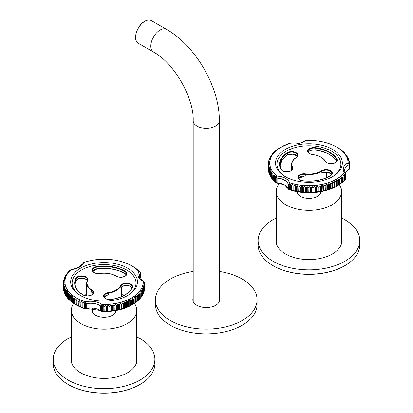 <?xml version="1.0" encoding="UTF-8"?>
<svg xmlns="http://www.w3.org/2000/svg" width="413" height="413" viewBox="0 0 413 413"><rect width="100%" height="100%" fill="white"/><g stroke="black" fill="none" stroke-linecap="round" stroke-linejoin="round"><path stroke-width="0.62" d="M219.334 298.945A13.433 7.754 180 0 1 219.67 300.261M219.334 300.927A13.722 7.924 180 0 1 219.473 301.196M193.196 271.434A50.82 29.338 0 0 0 155.443 299.786A50.82 29.338 0 0 0 159.335 311.051A50.82 29.338 0 0 0 216.211 328.562A50.82 29.338 0 0 0 257.082 299.786A50.82 29.338 0 0 0 253.19 288.527A50.82 29.338 0 0 0 219.334 271.434M257.082 299.786L257.082 304.531A50.82 29.338 180 0 1 216.211 333.301A50.82 29.338 180 0 1 159.335 315.79A50.82 29.338 180 0 1 155.443 304.531L155.443 299.786M219.334 297.995A13.433 7.754 180 0 1 219.695 299.786A13.433 7.754 180 0 1 208.89 307.391A13.433 7.754 180 0 1 193.862 302.765A13.433 7.754 180 0 1 192.835 299.786A13.433 7.754 180 0 1 193.196 297.995M192.856 300.261A13.433 7.754 180 0 1 193.196 298.945M193.057 301.196A13.722 7.924 180 0 1 193.196 300.927M296.962 191.694A11.977 6.918 0 0 0 306.9 198.302A11.977 6.918 0 0 0 320.101 193.996A11.977 6.918 0 0 0 320.911 191.694M279.441 183.382A32.668 18.864 0 0 0 278.491 184.647A32.668 18.864 0 0 0 276.266 191.487A32.668 18.864 0 0 0 302.905 210.026A32.668 18.864 0 0 0 339.383 198.333A32.668 18.864 0 0 0 341.608 191.487A32.668 18.864 0 0 0 339.316 184.544M328.908 176.563A32.668 18.864 0 0 0 326.363 175.535M276.121 242.705A33.035 19.07 180 0 1 276.266 242.075M341.608 242.075A33.035 19.07 180 0 1 341.752 242.705M344.716 265.729A50.386 29.091 180 0 1 344.566 265.822A50.386 29.091 180 0 1 273.308 265.822A50.386 29.091 180 0 1 273.153 265.729M276.266 218.033A50.82 29.338 0 0 0 258.115 240.511L258.115 244.894A50.82 29.338 0 0 0 258.14 245.787A50.82 29.338 0 0 0 272.998 265.642A50.82 29.338 0 0 0 344.87 265.642A50.82 29.338 0 0 0 359.759 244.894L359.759 240.511A50.82 29.338 0 0 0 359.733 239.617A50.82 29.338 0 0 0 341.608 218.033M276.266 238.518A33.035 19.07 180 0 0 275.91 240.924A33.468 19.323 180 0 1 276.266 239.87M341.608 239.87A33.468 19.323 180 0 1 341.964 240.929A33.035 19.07 180 0 0 341.954 240.758A33.035 19.07 180 0 0 341.608 238.518M341.794 242.467A33.035 19.07 0 0 0 341.608 241.6M276.266 241.6A33.035 19.07 0 0 0 276.075 242.467M276.266 237.692A33.035 19.07 0 0 0 275.905 240.511A33.035 19.07 0 0 0 275.92 241.089A33.035 19.07 0 0 0 309.435 259.581A33.035 19.07 0 0 0 341.969 240.511A33.035 19.07 0 0 0 341.954 239.932A33.035 19.07 0 0 0 341.608 237.692M258.115 240.511A50.82 29.338 0 0 0 258.14 241.399A50.82 29.338 0 0 0 309.709 269.849A50.82 29.338 0 0 0 359.759 240.511M92.445 308.625A11.977 6.918 0 0 0 92.084 310.313A11.977 6.918 0 0 0 92.744 312.574A11.977 6.918 0 0 0 105.873 317.153A11.977 6.918 0 0 0 116.038 310.519M73.69 303.364A32.668 18.864 0 0 0 71.392 310.313A32.668 18.864 0 0 0 73.189 316.482A32.668 18.864 0 0 0 109.476 328.918A32.668 18.864 0 0 0 136.734 310.313A32.668 18.864 0 0 0 134.937 304.149A32.668 18.864 0 0 0 134.426 303.354M124.039 295.388A32.668 18.864 0 0 0 121.489 294.361M86.637 294.361A32.668 18.864 0 0 0 84.185 295.347M71.248 361.53A33.035 19.07 180 0 1 71.392 360.905M139.847 384.56A50.386 29.091 180 0 1 139.692 384.648A50.386 29.091 180 0 1 119.44 391.782A50.386 29.091 180 0 1 68.434 384.648A50.386 29.091 180 0 1 68.284 384.56M71.392 336.863A50.82 29.338 0 0 0 53.241 359.336L53.241 363.724A50.82 29.338 0 0 0 68.13 384.467A50.82 29.338 0 0 0 119.574 391.663A50.82 29.338 0 0 0 140.002 384.467A50.82 29.338 0 0 0 154.885 363.724L154.885 359.336A50.82 29.338 0 0 0 136.734 336.863M71.392 357.348A33.035 19.07 180 0 0 71.036 359.749A33.468 19.323 180 0 1 71.392 358.696M71.392 360.43A33.035 19.07 0 0 0 71.206 361.292M71.392 356.517A33.035 19.07 0 0 0 71.031 359.336A33.035 19.07 0 0 0 114.143 377.497A33.035 19.07 0 0 0 137.095 359.336A33.035 19.07 0 0 0 136.734 356.517M53.241 359.336A50.82 29.338 0 0 0 119.574 387.275A50.82 29.338 0 0 0 154.885 359.336M136.734 360.905A33.035 19.07 180 0 1 136.879 361.53M136.925 361.292A33.035 19.07 0 0 0 136.734 360.43M136.734 357.348A33.035 19.07 180 0 1 137.09 359.749A33.468 19.323 180 0 0 136.734 358.696M345.671 178.225L345.702 173.517L345.253 173.124L345.733 173.336A13.113 7.568 180 0 1 348.02 165.2A13.113 7.568 180 0 1 349.512 164.389L348.149 162.903A14.476 8.358 0 0 0 347.008 163.553A14.476 8.358 0 0 0 344.519 172.582L345.253 173.124L344.519 172.634A39.245 22.658 180 0 1 338.004 178.292A39.245 22.658 180 0 1 289.632 182.799L288.506 184.451A40.613 23.448 0 0 0 289.229 184.688C290.153 183.651 290.659 183.806 290.752 185.153A40.613 23.448 0 0 0 291.495 185.365C292.389 184.291 292.91 184.425 293.065 185.767A40.613 23.448 0 0 0 293.834 185.953C294.686 184.848 295.223 184.967 295.445 186.304A40.613 23.448 0 0 0 296.235 186.459C297.04 185.323 297.587 185.422 297.876 186.748A40.613 23.448 0 0 0 298.682 186.872C299.446 185.716 300.003 185.788 300.354 187.104A40.613 23.448 0 0 0 301.17 187.203C301.882 186.015 302.45 186.072 302.863 187.368A40.613 23.448 0 0 0 303.684 187.435C304.35 186.227 304.923 186.263 305.393 187.543A40.613 23.448 0 0 0 306.224 187.579C306.838 186.346 307.411 186.361 307.943 187.626A40.613 23.448 0 0 0 308.774 187.636C309.332 186.377 309.905 186.371 310.493 187.616A40.613 23.448 0 0 0 311.325 187.595C311.825 186.315 312.398 186.289 313.039 187.512A40.613 23.448 0 0 0 313.865 187.461C314.308 186.165 314.871 186.118 315.568 187.321A40.613 23.448 0 0 0 316.389 187.234C316.766 185.927 317.329 185.86 318.072 187.032A40.613 23.448 0 0 0 318.882 186.919C319.197 185.602 319.75 185.514 320.54 186.655L319.528 185.907L318.893 187.027A40.655 23.474 180 0 1 318.082 187.141L318.082 191.787A40.655 23.474 0 0 0 318.893 191.673L319.001 186.939L319.001 191.591L320.54 191.467L319.001 191.596M326.182 190.135L327.628 189.815L326.084 190.254A40.613 23.448 180 0 1 325.325 190.45L325.16 185.716L325.341 190.393A40.655 23.474 0 0 0 326.1 190.192L326.1 185.545A40.655 23.474 180 0 1 325.341 185.747L324.272 184.962L323.735 186.02L323.735 190.832L325.325 190.45L323.735 190.832A40.613 23.448 180 0 1 322.961 191.002L322.796 186.263L322.971 190.945A40.655 23.474 0 0 0 323.751 190.77L323.751 186.129A40.655 23.474 180 0 1 322.971 186.299L321.928 185.478L321.335 186.516L321.335 191.327L322.961 191.002L321.335 191.327A40.613 23.448 180 0 1 320.54 191.467L320.38 186.722L320.55 191.41A40.655 23.474 0 0 0 321.345 191.265L321.345 186.624A40.655 23.474 180 0 1 320.55 186.764L320.54 186.655A40.613 23.448 0 0 0 321.335 186.516C321.582 185.184 322.125 185.076 322.961 186.191A40.613 23.448 0 0 0 323.735 186.02C323.921 184.683 324.453 184.554 325.325 185.638A40.613 23.448 0 0 0 326.084 185.442C326.203 184.1 326.719 183.95 327.628 185.003A40.613 23.448 0 0 0 328.361 184.776C328.412 183.429 328.913 183.269 329.853 184.286A40.613 23.448 0 0 0 330.56 184.033C330.55 182.685 331.03 182.505 331.995 183.486A40.613 23.448 0 0 0 332.677 183.212C332.599 181.865 333.059 181.663 334.05 182.613A40.613 23.448 0 0 0 334.7 182.314C334.556 180.971 334.989 180.755 336.006 181.668L334.912 181.183L334.69 182.035M332.961 187.92L333.89 187.357L333.89 182.711L334.076 187.363A40.655 23.474 0 0 0 334.726 187.058L334.726 182.417A40.655 23.474 180 0 1 334.076 182.716L332.961 182.092L332.754 183.202L332.671 182.716M330.911 188.756L331.835 188.225L331.835 183.579L332.021 188.235A40.655 23.474 0 0 0 332.702 187.956L332.702 183.315A40.655 23.474 180 0 1 332.021 183.594L330.911 182.928L330.581 183.625M334.912 187.017L334.7 187.125A40.613 23.448 180 0 1 334.05 187.425L332.677 188.023A40.613 23.448 180 0 1 331.995 188.297L330.56 188.844A40.613 23.448 180 0 1 329.853 189.097L328.361 189.588L328.381 184.885A40.655 23.474 180 0 1 327.643 185.112L327.643 189.753A40.655 23.474 0 0 0 328.381 189.526L329.688 189.015L329.688 184.374L329.873 189.035A40.655 23.474 0 0 0 330.586 188.782L330.586 184.136A40.655 23.474 180 0 1 329.873 184.389L328.774 183.687L328.407 184.435M328.449 184.781L328.361 189.588A40.613 23.448 180 0 1 327.628 189.815L327.628 185.003L326.559 184.363L326.151 185.143M317.091 186.242L316.394 187.342A40.655 23.474 180 0 1 315.573 187.43L315.573 192.071A40.655 23.474 0 0 0 316.394 191.988L316.513 187.259L316.513 191.906L317.912 191.735L317.912 187.089L317.091 186.242M314.623 186.495L313.87 187.569A40.655 23.474 180 0 1 313.044 187.621L313.044 192.267A40.655 23.474 0 0 0 313.87 192.215L313.999 187.487L313.999 192.133L315.413 192.014L315.413 187.373L314.623 186.495M312.13 186.655L311.33 187.703A40.655 23.474 180 0 1 310.493 187.724L310.493 192.37A40.655 23.474 0 0 0 311.33 192.344L311.464 187.626L311.464 192.272L312.889 192.205L312.889 187.559L312.13 186.655M309.621 186.728L308.774 187.745A40.655 23.474 180 0 1 307.943 187.734L307.943 192.381A40.655 23.474 0 0 0 308.774 192.386L308.919 187.672L308.919 192.313L310.349 192.303L310.349 187.657L309.621 186.728M307.117 186.707L306.224 187.688A40.655 23.474 180 0 1 305.393 187.652L305.393 192.298A40.655 23.474 0 0 0 306.224 192.334L306.374 187.626L306.374 192.267L307.799 192.308L307.799 187.662L307.117 186.707M304.613 186.593L303.679 187.543A40.655 23.474 180 0 1 302.853 187.476L302.853 192.122A40.655 23.474 0 0 0 303.679 192.19L303.839 187.487L303.839 192.128L305.259 192.221L305.259 187.574L304.613 186.593M302.13 186.392L301.16 187.311A40.655 23.474 180 0 1 300.344 187.213L300.344 191.854A40.655 23.474 0 0 0 301.16 191.952L301.325 187.254L301.325 191.9L302.734 192.04L302.734 187.394L302.13 186.392M299.673 186.103L298.671 186.981A40.655 23.474 180 0 1 297.866 186.857L297.866 191.498A40.655 23.474 0 0 0 298.671 191.627L298.836 186.934L298.836 191.58L300.23 191.771L300.354 187.104L299.673 186.103M297.763 186.764L297.252 185.721L296.219 186.562A40.655 23.474 180 0 1 295.429 186.408L295.429 191.054A40.655 23.474 0 0 0 296.219 191.209L296.219 186.562L296.395 191.167L297.252 191.549L297.763 191.41L297.763 186.784M295.336 190.961L295.445 186.304L294.877 185.256L293.819 186.062A40.655 23.474 180 0 1 293.049 185.876L293.049 190.522A40.655 23.474 0 0 0 293.819 190.703L293.819 186.062L293.999 190.667L294.877 191.085L295.336 190.961L295.336 186.346M292.987 185.535L292.559 184.704L291.48 185.468A40.655 23.474 180 0 1 290.731 185.256L290.731 189.903A40.655 23.474 0 0 0 291.48 190.114L291.48 185.468L291.661 190.083L292.559 190.532L292.967 190.424L292.967 185.819M290.659 189.799L290.752 185.153L290.303 184.069L289.208 184.792A40.655 23.474 180 0 1 288.486 184.554L288.486 189.2A40.655 23.474 0 0 0 289.208 189.438L289.208 184.792L289.394 189.417L290.303 189.897L290.659 189.799L290.659 185.21M275.492 177.487L275.595 176.361L274.557 176.671C275.621 175.928 275.936 176.201 275.507 177.502A40.613 23.448 0 0 0 275.982 177.895L276.803 176.077A39.245 22.658 180 0 1 279.869 147.844A39.245 22.658 180 0 1 281.186 147.049A39.245 22.658 180 0 1 288.997 143.554L280.019 147.72A40.613 23.448 0 0 0 279.441 148.066L278.285 148.804A40.613 23.448 0 0 0 277.748 149.165L276.674 149.945A40.613 23.448 0 0 0 276.173 150.327L275.187 151.143A40.613 23.448 0 0 0 274.733 151.545L273.834 152.392A40.613 23.448 0 0 0 273.427 152.81L272.621 153.688A40.613 23.448 0 0 0 272.255 154.116C272.838 153.894 272.601 154.194 271.553 155.025A40.613 23.448 0 0 0 271.233 155.469C271.868 155.221 271.666 155.531 270.629 156.398A40.613 23.448 0 0 0 270.36 156.852C271.047 156.584 270.876 156.899 269.859 157.802L269.859 157.802A40.613 23.448 0 0 0 269.637 158.262C270.376 157.967 270.241 158.293 269.24 159.227A40.613 23.448 0 0 0 269.075 159.702C269.854 159.377 269.756 159.702 268.78 160.678A40.613 23.448 0 0 0 268.662 161.153C269.488 160.802 269.426 161.132 268.476 162.139L268.476 162.139A40.613 23.448 0 0 0 268.414 162.619C269.276 162.237 269.25 162.567 268.336 163.61L268.336 163.61A40.613 23.448 0 0 0 268.321 164.09C269.224 163.677 269.235 164.007 268.352 165.086A40.613 23.448 0 0 0 268.393 165.567C269.328 165.117 269.374 165.448 268.533 166.553A40.613 23.448 0 0 0 268.626 167.033C269.586 166.547 269.668 166.878 268.868 168.014A40.613 23.448 0 0 0 269.013 168.489C270.004 167.972 270.117 168.292 269.364 169.459A40.613 23.448 0 0 0 269.56 169.929C270.572 169.371 270.721 169.691 270.014 170.884A40.613 23.448 0 0 0 270.262 171.343C271.289 170.75 271.475 171.065 270.82 172.283L270.82 172.283A40.613 23.448 0 0 0 271.114 172.732C272.157 172.102 272.379 172.407 271.775 173.646L272.069 172.531L271.078 172.825A40.655 23.474 180 0 1 270.778 172.376L270.778 177.017A40.655 23.474 0 0 0 271.078 177.466L271.243 172.877L271.243 177.518L271.723 177.967M275.972 182.691A40.613 23.448 180 0 1 275.507 182.314L274.557 181.483L275.595 182.19M274.284 175.127L274.087 176.356L274.284 175.127L273.267 175.401C274.325 174.694 274.614 174.983 274.124 176.263A40.613 23.448 0 0 0 274.557 176.671L274.521 176.769A40.655 23.474 180 0 1 274.087 176.356L274.087 181.002A40.655 23.474 0 0 0 274.521 181.41L274.702 176.8L274.547 181.472A40.613 23.448 180 0 1 274.124 181.075L273.267 180.213L274.284 180.956M273.107 173.847L272.838 175.071L273.107 173.847L272.121 174.085C273.174 173.419 273.427 173.713 272.879 174.978A40.613 23.448 0 0 0 273.267 175.401L273.23 175.494A40.655 23.474 180 0 1 272.838 175.071L272.838 179.717A40.655 23.474 0 0 0 273.23 180.14L273.406 175.535L273.406 180.176L272.838 179.64M271.775 173.646L271.775 173.646A40.613 23.448 0 0 0 272.121 174.085L272.255 178.87L272.079 174.178A40.655 23.474 180 0 1 271.739 173.739L271.739 178.385A40.655 23.474 0 0 0 272.079 178.824L273.107 179.681M270.845 172.273L271.176 171.178L270.221 171.436A40.655 23.474 180 0 1 269.973 170.977L269.973 175.618A40.655 23.474 0 0 0 270.221 176.077L270.381 171.493L270.381 176.134L270.773 176.511M270.05 170.874L270.438 169.795L269.519 170.017A40.655 23.474 180 0 1 269.322 169.547L269.322 174.193A40.655 23.474 0 0 0 269.519 174.663L269.519 170.017L269.674 174.725M269.41 169.454L269.849 168.385L268.971 168.576A40.655 23.474 180 0 1 268.827 168.101L268.827 172.748A40.655 23.474 0 0 0 268.971 173.223L268.971 168.576L269.116 173.29M268.889 167.993L269.415 166.96L268.579 167.12A40.655 23.474 180 0 1 268.486 166.64L268.486 171.287A40.655 23.474 0 0 0 268.579 171.762L268.718 167.193L268.718 171.839M268.595 166.553L269.137 165.52L268.352 165.649A40.655 23.474 180 0 1 268.311 165.169L268.311 169.815A40.655 23.474 0 0 0 268.352 170.295L268.352 165.649L268.481 170.373M268.383 165.061L269.013 164.075L268.28 164.178A40.655 23.474 180 0 1 268.29 163.693L268.28 168.819L268.404 165.014M268.419 163.615L269.049 162.608L268.486 162.789L268.435 162.221A40.655 23.474 180 0 0 268.373 162.681M268.724 161.901L268.662 161.153L269.24 161.178L268.507 162.113M269.126 160.358L269.126 159.872L269.591 159.748L269.028 159.795L269.199 159.31A40.655 23.474 180 0 0 269.049 159.723M269.679 158.835L270.097 158.329L269.591 158.365L269.818 157.88A40.655 23.474 180 0 0 269.632 158.272M270.391 157.338L270.752 156.93L270.314 156.955L270.587 156.46M271.563 155.562L271.186 155.572L271.517 155.071M272.518 154.219L272.203 154.225L272.59 153.719M273.618 152.918L273.814 152.412M344.251 180.264L345.113 179.469L345.113 174.823L345.289 179.423A40.655 23.474 0 0 0 345.655 178.994L345.655 174.348A40.655 23.474 180 0 1 345.289 174.782L344.251 174.436L344.447 175.551C343.926 174.296 344.194 174.002 345.253 174.684A40.613 23.448 0 0 0 345.614 174.255L345.289 173.383M345.299 173.254L345.64 174.229L345.289 173.367M344.251 174.436L344.457 175.556M343.012 175.695L343.151 176.816L343.012 175.695L344.075 176.077L344.075 180.724A40.655 23.474 0 0 0 344.483 180.305L344.483 175.659A40.655 23.474 180 0 1 344.075 176.077L344.029 180.801L343.141 181.643A40.613 23.448 180 0 1 342.702 182.025M341.639 176.903L341.721 178.034L341.639 176.903L342.723 177.327L342.723 181.973A40.655 23.474 0 0 0 343.177 181.57L343.177 176.924A40.655 23.474 180 0 1 342.723 177.327L342.687 182.04L341.701 182.856A40.613 23.448 180 0 1 341.21 183.233L340.126 184.017A40.613 23.448 180 0 1 339.594 184.379L338.433 185.117A40.613 23.448 180 0 1 337.855 185.463L336.621 186.155A40.613 23.448 180 0 1 336.006 186.48L336.032 186.413A40.655 23.474 0 0 0 336.652 186.087L336.672 181.431M340.136 178.065L340.157 179.196L340.136 178.065L341.236 178.53L341.236 183.171A40.655 23.474 0 0 0 341.732 182.783L341.727 182.825M336.683 186.062L336.652 181.446A40.655 23.474 180 0 1 336.032 181.766L336.006 181.668A40.613 23.448 0 0 0 336.621 181.343C336.409 180.006 336.822 179.774 337.855 180.651L336.765 180.207L336.672 181.338L336.549 180.729M338.51 179.165L338.474 180.295L338.51 179.165L339.62 179.67L339.62 184.312A40.655 23.474 0 0 0 340.157 183.945L340.157 179.304A40.655 23.474 180 0 1 339.62 179.67L339.589 184.384L338.273 185.2M284.201 150.079A33.396 19.282 180 0 1 331.376 148.752A33.396 19.282 180 0 1 333.673 175.99A33.396 19.282 180 0 1 332.553 176.671A33.396 19.282 180 0 1 285.321 176.671A33.396 19.282 180 0 1 284.201 150.079M332.026 176.965A31.946 18.44 0 0 0 332.594 176.614A31.946 18.44 0 0 0 330.4 150.559A31.946 18.44 0 0 0 285.28 151.829A31.946 18.44 0 0 0 285.848 176.965M298.434 178.488A5.808 3.356 180 0 1 299.719 177.151A5.808 3.356 180 0 1 305.248 176.129L303.509 176.15M336.765 186.036L337.695 185.406L337.695 180.76L337.886 185.396A40.655 23.474 0 0 0 338.464 185.05L338.464 180.404A40.655 23.474 180 0 1 337.886 180.749L337.855 180.651A40.613 23.448 0 0 0 338.433 180.305L338.479 179.066L339.589 179.572A40.613 23.448 0 0 0 340.126 179.206C339.785 177.889 340.147 177.631 341.2 178.426L341.2 183.238L339.945 184.084M340.136 183.893L341.732 182.783L341.732 178.142A40.655 23.474 180 0 1 341.236 178.53L341.2 178.426A40.613 23.448 0 0 0 341.701 178.044C341.298 176.743 341.628 176.47 342.687 177.229A40.613 23.448 0 0 0 343.141 176.831C342.676 175.54 342.976 175.262 344.039 175.979A40.613 23.448 0 0 0 344.447 175.561L344.483 180.223M319.001 186.955L318.882 191.73A40.613 23.448 180 0 1 318.072 191.844L316.389 192.05A40.613 23.448 180 0 1 315.568 192.133L313.865 192.272A40.613 23.448 180 0 1 313.039 192.324L311.325 192.406A40.613 23.448 180 0 1 310.493 192.427L308.774 192.448A40.613 23.448 180 0 1 307.943 192.437L306.224 192.391A40.613 23.448 180 0 1 305.393 192.355L303.684 192.246A40.613 23.448 180 0 1 302.863 192.184L301.17 192.014A40.613 23.448 180 0 1 300.354 191.916L298.682 191.684A40.613 23.448 180 0 1 297.876 191.56L296.235 191.271A40.613 23.448 180 0 1 295.445 191.116L293.834 190.765A40.613 23.448 180 0 1 293.065 190.579L291.495 190.176A40.613 23.448 180 0 1 290.752 189.965L289.229 189.5A40.613 23.448 180 0 1 288.506 189.262L289.601 189.83M345.283 179.464A40.613 23.448 180 0 0 345.614 179.066L344.447 180.378A40.613 23.448 180 0 1 344.06 180.77M276.152 182.809L276.824 183.135L275.951 182.634L275.951 177.993A40.655 23.474 180 0 1 275.471 177.595L275.471 182.241A40.655 23.474 0 0 0 275.951 182.634L276.999 182.752L276.23 182.83L276.875 183.145A14.476 8.358 180 0 1 278.739 183.331L284.619 184.967M272.084 178.855A40.613 23.448 180 0 1 271.775 178.457L272.203 178.953M271.078 177.487A40.613 23.448 180 0 1 270.82 177.094L271.202 177.6M270.014 175.695L270.345 176.217M269.348 174.26L269.648 174.807M269.317 173.563L269.013 173.3L269.317 173.574M322.981 172.541L321.841 173.052L321.841 171.276A17.423 10.062 180 0 1 305.248 174.348A5.808 3.356 0 0 0 299.719 175.375A5.808 3.356 0 0 0 298.212 177.626C298.305 179.149 299.823 180.192 302.76 180.749L302.786 180.822M304.701 140.864L305.491 140.497A39.245 22.658 180 0 1 336.688 147.049A39.245 22.658 180 0 1 348.18 162.861L349.537 164.493A13.066 7.542 0 0 0 348.056 165.298A13.066 7.542 0 0 0 344.664 170.368A13.066 7.542 0 0 0 345.216 172.541M349.522 164.25L349.548 164.281C348.649 163.223 348.639 162.892 349.522 163.285A40.613 23.448 0 0 0 349.481 162.805C348.546 161.782 348.5 161.452 349.341 161.819A40.613 23.448 0 0 0 349.248 161.338C348.288 160.347 348.205 160.022 349.006 160.358A40.613 23.448 0 0 0 348.861 159.883C347.87 158.928 347.756 158.607 348.51 158.912A40.613 23.448 0 0 0 348.314 158.447C347.302 157.529 347.152 157.208 347.86 157.487A40.613 23.448 0 0 0 347.612 157.028C346.584 156.145 346.399 155.835 347.054 156.088A40.613 23.448 0 0 0 346.76 155.639C345.712 154.798 345.495 154.493 346.099 154.725A40.613 23.448 0 0 0 345.753 154.286C344.7 153.481 344.447 153.182 344.994 153.393A40.613 23.448 0 0 0 344.602 152.97L343.75 152.108A40.613 23.448 0 0 0 343.317 151.7L342.367 150.874A40.613 23.448 0 0 0 341.887 150.477L340.854 149.687A40.613 23.448 0 0 0 340.333 149.31L339.212 148.556A40.613 23.448 0 0 0 338.655 148.205L337.297 147.4L338.65 148.2M338.484 185.029L340.157 183.842M341.639 182.737L343.177 181.477M343.012 181.524L344.05 180.78L342.898 181.684M349.444 164.162L349.444 163.455L348.861 163.28L349.594 164.364A40.655 23.474 180 0 1 349.594 164.426L349.537 169.134A13.066 7.542 180 0 0 348.056 169.944A13.066 7.542 180 0 0 345.304 172.68A13.113 7.568 0 0 1 348.02 170.011L348.464 169.743A13.113 7.568 0 0 0 348.02 170.011L345.314 172.691M349.279 162.603L349.279 161.989L348.737 161.834L349.522 162.877A40.655 23.474 180 0 1 349.563 163.357L349.47 162.784M348.949 161.055L348.949 160.528L348.458 160.394L349.042 160.409A40.655 23.474 180 0 0 348.902 159.965L348.009 158.897M348.453 160.342L349.217 161.313M348.464 159.088L348.025 158.969L348.546 158.953L348.464 159.521M347.823 158.009L347.436 157.559M347.028 156.532L346.693 156.176M346.084 155.087L345.805 154.823M269.384 169.438L269.849 168.385M270.03 170.863L270.438 169.795M270.778 176.96L270.773 172.345L271.176 171.178M271.739 178.318L271.723 173.708L272.069 172.531M275.471 182.262L275.595 176.361M287.907 188.091A13.113 7.568 0 0 0 284.66 184.993A13.113 7.568 0 0 0 277.092 182.84L277.087 182.778A13.066 7.542 180 0 1 288.124 188.56L288.124 183.914A13.066 7.542 0 0 0 277.087 178.137L277.087 182.778L276.999 178.111L276.132 178.018L276.158 182.814M288.424 184.513L288.424 189.097L288.46 184.229L288.176 183.966L288.155 188.638L288.419 189.149M288.419 184.446L288.166 183.826L288.501 184.172L289.678 182.711A39.142 22.601 0 0 0 344.421 172.572A14.579 8.42 180 0 1 346.935 163.476A14.579 8.42 180 0 1 348.082 162.825L348.082 162.825A39.142 22.601 0 0 0 305.501 140.523A14.579 8.42 180 0 1 289.048 143.569A39.142 22.601 0 0 0 279.947 147.849A39.142 22.601 0 0 0 276.886 176.01A14.579 8.42 180 0 1 289.678 182.711L289.58 182.758A14.476 8.358 0 0 0 276.875 176.103L276.23 177.74L277.092 178.029A13.113 7.568 180 0 1 288.166 183.826L288.176 183.966M290.654 185.153L290.69 184.854M348.144 169.95L348.004 170.022A14.476 8.358 180 0 1 348.149 169.95L349.512 169.201A13.113 7.568 0 0 0 348.464 169.743M289.012 143.548L289.074 143.543A14.476 8.358 0 0 0 303.927 141.535A14.476 8.358 0 0 0 305.419 140.523L304.649 140.89A13.113 7.568 180 0 1 303.416 141.814M323.844 190.677L323.823 185.814M326.151 190.166L326.177 185.447M330.648 188.736L330.643 184.1M330.586 188.782L330.643 184.033M332.754 187.92L332.749 183.284M332.671 187.967L332.749 183.207M334.767 187.027L334.762 182.391M334.659 181.772L334.659 187.079M338.474 180.295L338.505 184.993L337.581 185.623M300.23 187.13L300.23 191.808M336.683 181.322L336.549 186.118M340.131 184.012L340.157 179.196M292.987 185.509L292.987 190.486M341.742 178.018L341.732 182.685M343.151 181.632L343.157 176.821M276.875 183.15L278.79 183.31M289.637 189.846C304.453 194.859 324.732 193.263 336.688 186.134A39.245 22.658 0 0 1 289.632 189.841L288.532 189.293M345.655 178.922L345.619 174.25M339.264 148.634L338.655 148.205M340.322 149.305L339.088 148.582M341.881 150.471L340.689 149.702M343.337 151.721L342.16 150.879M344.581 152.955L343.497 152.113M345.727 154.266L344.695 153.393M346.744 155.629L345.748 154.72M347.581 157.007L346.657 156.078M347.653 157.1L347.86 157.487A40.655 23.474 180 0 0 347.787 157.358M348.283 158.422L347.41 157.477M348.83 159.857L348.949 160.528M349.279 161.989L349.383 161.881A40.655 23.474 180 0 0 349.295 161.421L349.279 161.989M304.639 140.9L303.395 141.824M274.557 181.483L275.729 182.36M269.973 175.571L270.004 170.894M269.322 174.157L269.343 169.48M268.842 172.799L268.837 168.05M268.496 171.318L268.491 166.609M268.486 170.476L268.311 165.159M268.62 161.246L268.739 160.76A40.655 23.474 180 0 0 268.631 161.194M269.271 159.206L270.117 158.251M269.89 157.776L270.783 156.842M270.66 156.372L271.609 155.458M272.647 153.667L273.705 152.81M273.86 152.376L274.965 151.55M274.722 151.741L275.172 151.158M92.987 293.586L91.578 292.141A5.808 3.356 180 0 1 93.002 293.56M130.694 305.512L130.503 305.625A40.613 23.448 180 0 1 129.863 305.935L128.515 306.549A40.613 23.448 180 0 1 127.844 306.833L126.43 307.396A40.613 23.448 180 0 1 125.728 307.659L124.256 308.17A40.613 23.448 180 0 1 123.528 308.403L122.005 308.862A40.613 23.448 180 0 1 121.252 309.069L119.682 309.471A40.613 23.448 180 0 1 118.908 309.652L117.297 309.993A40.613 23.448 180 0 1 116.507 310.142L114.86 310.431A40.613 23.448 180 0 1 114.055 310.55L112.377 310.777A40.613 23.448 180 0 1 111.562 310.87L109.868 311.03A40.613 23.448 180 0 1 109.042 311.097L107.328 311.195A40.613 23.448 180 0 1 106.502 311.232L104.783 311.268A40.613 23.448 180 0 1 103.952 311.273L102.233 311.247A40.613 23.448 180 0 1 101.402 311.221L100.612 310.752A13.113 7.568 0 0 0 99.765 310.209A13.113 7.568 0 0 0 86.229 308.408L86.24 308.346A13.066 7.542 180 0 1 100.581 310.684L100.581 306.038A13.066 7.542 0 0 0 86.24 303.7L86.24 308.346L86.141 303.7L85.295 303.839L85.295 308.48L86.229 308.408L85.408 308.852L76.312 304.964A39.245 22.658 0 0 0 85.326 308.852L85.13 308.568A40.613 23.448 180 0 1 84.397 308.341L84.397 303.529L84.376 308.279A40.655 23.474 0 0 0 85.109 308.506L85.109 303.865A40.655 23.474 180 0 1 84.376 303.632L83.994 302.435L82.91 303.028C83.854 302.017 84.35 302.182 84.397 303.529A40.613 23.448 0 0 0 85.13 303.756L85.326 301.805A39.245 22.658 180 0 1 66.297 275.739A39.245 22.658 180 0 1 71.16 269.544L71.227 269.519A14.476 8.358 0 0 0 79.477 267.149A14.476 8.358 0 0 0 83.524 262.611L83.622 262.585A14.579 8.42 180 0 1 71.242 269.544A39.142 22.601 0 0 0 66.395 275.719A39.142 22.601 0 0 0 85.372 301.717A14.579 8.42 180 0 1 101.996 304.427A39.142 22.601 0 0 0 143.192 281.279A14.579 8.42 180 0 1 138.427 272.487A14.579 8.42 180 0 1 138.949 271.609A39.142 22.601 0 0 0 83.622 262.585L82.259 263.257L83.571 262.57A39.245 22.658 180 0 1 131.814 265.874A39.245 22.658 180 0 1 139.042 271.62L140.549 272.709L139.042 271.666A14.476 8.358 0 0 0 138.525 272.539A14.476 8.358 0 0 0 142.222 280.721A14.476 8.358 0 0 0 143.259 281.268L143.92 281.625L143.296 281.31A39.245 22.658 180 0 1 141.835 288.057A39.245 22.658 180 0 1 101.99 304.526L101.402 306.41A40.613 23.448 0 0 0 102.233 306.436C102.827 305.192 103.4 305.202 103.952 306.461A40.613 23.448 0 0 0 104.783 306.456C105.32 305.192 105.893 305.181 106.502 306.42A40.613 23.448 0 0 0 107.328 306.384C107.808 305.104 108.382 305.068 109.042 306.286A40.613 23.448 0 0 0 109.868 306.219C110.286 304.923 110.849 304.866 111.562 306.059A40.613 23.448 0 0 0 112.377 305.966C112.734 304.649 113.296 304.577 114.055 305.739A40.613 23.448 0 0 0 114.86 305.615C115.15 304.293 115.702 304.2 116.507 305.331A40.613 23.448 0 0 0 117.297 305.181C117.524 303.849 118.061 303.731 118.908 304.84A40.613 23.448 0 0 0 119.682 304.66C119.842 303.318 120.369 303.183 121.252 304.257A40.613 23.448 0 0 0 122.005 304.051C122.103 302.703 122.609 302.548 123.528 303.591A40.613 23.448 0 0 0 124.256 303.359C124.287 302.011 124.778 301.836 125.728 302.848A40.613 23.448 0 0 0 126.43 302.584C126.393 301.237 126.863 301.051 127.844 302.022A40.613 23.448 0 0 0 128.515 301.738C128.412 300.39 128.861 300.184 129.863 301.123A40.613 23.448 0 0 0 130.503 300.814C130.332 299.471 130.761 299.249 131.783 300.148L130.694 299.683L130.482 300.54M140.828 291.501L141.101 292.605L140.828 291.501L141.824 291.8L141.824 296.441A40.655 23.474 0 0 0 142.124 295.992L142.129 295.94M139.775 292.817L139.992 293.932L139.775 292.817L140.802 293.147L140.802 297.794A40.655 23.474 0 0 0 141.153 297.355L141.153 292.714A40.655 23.474 180 0 1 140.802 293.147L140.75 297.876C139.708 298.671 139.455 298.966 139.997 298.754A40.613 23.448 180 0 1 139.625 299.151M138.582 294.092L138.742 295.212C138.252 293.942 138.541 293.658 139.599 294.366L138.582 294.092L138.773 295.321A40.655 23.474 180 0 1 138.329 295.729L138.329 300.375A40.655 23.474 0 0 0 138.773 299.967L138.773 295.321L138.789 299.9M137.255 295.321L137.353 296.446C136.915 295.161 137.235 294.882 138.293 295.631L137.255 295.321L137.374 296.555A40.655 23.474 180 0 1 136.889 296.947L136.889 301.588A40.655 23.474 0 0 0 137.374 301.201L137.369 301.227M135.794 296.498L135.836 297.628L135.794 296.498L136.889 296.947L136.848 301.666L135.81 302.45A40.613 23.448 180 0 1 135.283 302.822L134.158 303.57A40.613 23.448 180 0 1 133.595 303.922L132.387 304.629A40.613 23.448 180 0 1 131.783 304.964L131.809 304.897A40.655 23.474 0 0 0 132.413 304.562L132.413 299.921A40.655 23.474 180 0 1 131.809 300.251L131.623 304.902L131.783 300.148A40.613 23.448 0 0 0 132.387 299.817C132.15 298.485 132.552 298.248 133.59 299.11L132.506 298.682L132.434 299.812L132.299 299.188M134.21 297.618L134.194 298.749L134.21 297.618L135.319 298.109L135.319 302.755A40.655 23.474 0 0 0 135.841 302.378L135.831 302.43M128.773 306.441L129.703 305.868L129.703 301.222L128.773 300.612L128.541 301.841A40.655 23.474 180 0 1 127.87 302.125L127.87 306.771A40.655 23.474 0 0 0 128.541 306.482L128.577 301.733M126.755 307.303L127.679 306.761L127.679 302.115L126.755 301.475L126.45 302.688A40.655 23.474 180 0 1 125.753 302.951L125.753 307.592A40.655 23.474 0 0 0 126.45 307.334L126.44 302.13L126.512 307.241M124.339 308.005L125.567 307.577L125.567 302.935L124.643 302.259L124.277 303.462A40.655 23.474 180 0 1 123.549 303.7L123.549 308.341A40.655 23.474 0 0 0 124.277 308.108L124.292 302.992M122.098 308.748L123.363 308.32L123.363 303.674L122.454 302.966L122.021 304.154A40.655 23.474 180 0 1 121.272 304.36L121.272 309.007A40.655 23.474 0 0 0 122.021 308.8L122.062 303.751M119.76 304.427L119.682 309.471L121.092 308.976L121.092 304.335L120.193 303.591L119.698 304.763A40.655 23.474 180 0 1 118.923 304.944L118.923 309.59A40.655 23.474 0 0 0 119.698 309.409L119.78 304.665M117.87 304.133L117.307 305.29A40.655 23.474 180 0 1 116.518 305.439L116.518 310.086A40.655 23.474 0 0 0 117.307 309.931L117.406 305.197L117.406 309.853L118.748 309.554L118.748 304.908L117.87 304.133M115.49 304.593L114.871 305.723A40.655 23.474 180 0 1 114.065 305.847L114.065 310.493A40.655 23.474 0 0 0 114.871 310.37L114.974 305.635L114.974 310.277L116.342 310.044L116.342 305.398L115.49 304.593M114.974 305.646L114.974 310.277M113.064 304.964L112.388 306.074A40.655 23.474 180 0 1 111.572 306.167L111.572 310.808A40.655 23.474 0 0 0 112.388 310.715L112.501 305.987L112.501 310.628L113.895 310.442L113.895 305.801L113.064 304.964M112.501 305.992L112.496 310.659M110.601 305.243L109.873 306.327A40.655 23.474 180 0 1 109.047 306.394L109.047 311.035A40.655 23.474 0 0 0 109.873 310.974L109.997 306.245L109.997 310.891L111.407 310.757L111.407 306.11L110.601 305.243M108.118 305.439L107.334 306.492A40.655 23.474 180 0 1 106.502 306.529L106.502 311.17A40.655 23.474 0 0 0 107.334 311.139L107.468 306.415L107.468 311.061L108.887 310.974L108.887 306.332L108.118 305.439M105.614 305.537L104.783 306.565A40.655 23.474 180 0 1 103.952 306.57L103.952 311.211A40.655 23.474 0 0 0 104.783 311.211L104.923 306.492L104.923 311.139L106.353 311.103L106.353 306.461L105.614 305.537M103.105 305.553L102.228 306.544A40.655 23.474 180 0 1 101.397 306.518L101.397 311.165A40.655 23.474 0 0 0 102.228 311.19L102.378 306.477L102.378 311.123L103.808 311.144L103.808 306.498L103.105 305.553M84.355 308.268L82.91 307.84L84.309 308.227M82.187 302.362L81.867 301.666L80.778 302.223C81.748 301.242 82.223 301.428 82.208 302.775A40.613 23.448 0 0 0 82.91 303.028L82.889 303.137A40.655 23.474 180 0 1 82.182 302.879L82.182 307.525A40.655 23.474 0 0 0 82.889 307.778L83.075 303.116L82.91 307.84A40.613 23.448 180 0 1 82.208 307.587L80.778 307.035L82.13 307.422M80.019 306.601L79.828 300.824L78.733 301.34C79.73 300.396 80.184 300.597 80.101 301.944A40.613 23.448 0 0 0 80.778 302.223L80.752 302.326A40.655 23.474 180 0 1 80.076 302.048L80.076 306.694A40.655 23.474 0 0 0 80.752 306.973L80.938 302.316L80.778 307.035A40.613 23.448 180 0 1 80.101 306.756L79.828 306.652M78.016 305.697L78.129 300.473L77.881 299.91L76.792 300.385C77.809 299.477 78.238 299.693 78.088 301.036A40.613 23.448 0 0 0 78.733 301.34L78.707 301.444A40.655 23.474 180 0 1 78.062 301.139L78.062 305.785A40.655 23.474 0 0 0 78.707 306.09L78.893 301.438L78.733 306.152A40.613 23.448 180 0 1 78.088 305.847L77.881 305.739M76.111 304.722L76.255 299.44L76.038 298.924L74.954 299.363C75.987 298.491 76.395 298.723 76.178 300.06A40.613 23.448 0 0 0 76.792 300.385L76.761 300.488A40.655 23.474 180 0 1 76.147 300.163L76.147 304.804A40.655 23.474 0 0 0 76.761 305.135L76.947 300.494L76.792 305.197A40.613 23.448 180 0 1 76.178 304.871L76.312 304.964M76.116 304.779L75.109 304.118L76.038 304.758M74.34 299.007L74.309 297.876L73.235 298.274C74.278 297.443 74.66 297.69 74.381 299.017A40.613 23.448 0 0 0 74.954 299.363L74.923 299.466A40.655 23.474 180 0 1 74.35 299.115L74.35 303.761A40.655 23.474 0 0 0 74.923 304.107L75.109 299.477L74.954 304.175A40.613 23.448 180 0 1 74.381 303.829L73.235 303.09L74.314 303.679M72.667 297.897L72.693 296.766L71.635 297.128C72.688 296.333 73.044 296.591 72.698 297.907A40.613 23.448 0 0 0 73.235 298.274L73.199 298.377A40.655 23.474 180 0 1 72.662 298.005L72.662 302.652A40.655 23.474 0 0 0 73.199 303.018L73.385 298.392L73.23 303.085A40.613 23.448 180 0 1 72.698 302.719L71.635 301.939L72.693 302.6M71.119 296.73L71.206 295.605L70.164 295.925C71.222 295.166 71.547 295.44 71.139 296.74A40.613 23.448 0 0 0 71.635 297.128L71.599 297.226A40.655 23.474 180 0 1 71.103 296.839L71.103 301.485A40.655 23.474 0 0 0 71.599 301.872L71.785 297.252L71.63 301.934A40.613 23.448 180 0 1 71.139 301.552L70.164 300.736L71.206 301.433M69.704 295.512L69.849 294.386L68.826 294.67C69.885 293.953 70.179 294.237 69.709 295.522A40.613 23.448 0 0 0 70.164 295.925L70.127 296.023A40.655 23.474 180 0 1 69.673 295.62L69.673 300.261A40.655 23.474 0 0 0 70.127 300.664L70.308 296.054L70.127 300.664L71.351 301.609M70.143 300.721A40.613 23.448 180 0 1 69.709 300.334L68.826 299.482L69.849 300.215M68.62 293.122L68.382 294.345L68.62 293.122L67.629 293.369C68.682 292.688 68.945 292.982 68.419 294.252A40.613 23.448 0 0 0 68.826 294.67L68.79 294.768A40.655 23.474 180 0 1 68.382 294.345L68.382 298.991A40.655 23.474 0 0 0 68.79 299.41L68.966 294.805L68.79 299.41L69.962 300.375M68.801 299.456A40.613 23.448 180 0 1 68.419 299.064L67.629 298.181L68.62 298.95M67.278 292.925L67.536 291.815L66.57 292.027C67.618 291.387 67.851 291.692 67.267 292.936A40.613 23.448 0 0 0 67.629 293.369L67.587 293.462A40.655 23.474 180 0 1 67.226 293.029L67.226 297.675A40.655 23.474 0 0 0 67.587 298.109L67.763 293.509L67.763 298.15L67.221 297.618M66.281 291.573L66.596 290.473L65.667 290.654C66.699 290.05 66.901 290.36 66.261 291.583A40.613 23.448 0 0 0 66.57 292.027L66.699 296.813L66.534 292.12A40.655 23.474 180 0 1 66.219 291.676L66.219 296.322A40.655 23.474 0 0 0 66.534 296.766L67.536 297.644M65.667 295.465L66.209 295.847M65.801 289.1L65.362 290.287L65.801 289.1L64.908 289.245C65.93 288.677 66.095 288.997 65.404 290.194A40.613 23.448 0 0 0 65.667 290.654L65.626 290.742A40.655 23.474 180 0 1 65.362 290.287L65.362 294.934A40.655 23.474 0 0 0 65.626 295.388A40.613 23.448 180 0 1 65.404 295.006L65.362 294.882M64.738 288.775L65.161 287.701L64.309 287.815C65.306 287.283 65.435 287.603 64.696 288.78A40.613 23.448 0 0 0 64.908 289.245L64.872 289.337A40.655 23.474 180 0 1 64.655 288.868L64.655 293.514A40.655 23.474 0 0 0 64.872 293.979L65.027 289.394L65.027 294.041M64.201 287.334L64.671 286.281L63.865 286.364C64.841 285.868 64.934 286.194 64.149 287.34A40.613 23.448 0 0 0 64.309 287.815L64.268 287.902A40.655 23.474 180 0 1 64.108 287.433L64.108 292.074A40.655 23.474 0 0 0 64.268 292.549L64.268 287.902L64.418 292.61M63.783 285.863L64.34 284.846L63.581 284.898C64.526 284.438 64.583 284.769 63.757 285.884A40.613 23.448 0 0 0 63.865 286.364L63.824 286.452A40.655 23.474 180 0 1 63.716 285.972L63.716 290.618A40.655 23.474 0 0 0 63.824 291.093L63.824 286.452L63.963 291.165M63.592 284.418L64.165 283.401L63.457 283.426C64.371 283.003 64.392 283.333 63.525 284.418A40.613 23.448 0 0 0 63.581 284.898L63.54 284.985A40.655 23.474 180 0 1 63.478 284.505L63.478 289.146A40.655 23.474 0 0 0 63.54 289.627L63.54 284.985L63.674 289.704M63.478 282.92L64.144 281.94L63.488 281.955C64.371 281.563 64.356 281.893 63.452 282.946A40.613 23.448 0 0 0 63.457 283.426L63.411 283.514A40.655 23.474 180 0 1 63.406 283.096A40.655 23.474 180 0 1 63.406 283.029L63.447 282.038A40.655 23.474 180 0 1 63.494 281.558L63.535 281.475A40.613 23.448 0 0 0 63.488 281.955L63.406 287.742A40.655 23.474 0 0 0 63.411 288.155L63.54 284.381M63.643 280.577L63.643 281.367L63.643 280.587L64.283 280.504L63.535 281.475C64.474 280.453 64.526 280.122 63.685 280.484L63.752 281.263M64.092 279.715L64.092 279.198L64.578 279.069L64.041 279.028C64.836 278.692 64.753 279.023 63.783 280.009A40.613 23.448 0 0 0 63.685 280.484L63.741 280.091A40.655 23.474 180 0 0 63.648 280.53M64.598 278.181L64.598 277.758L65.032 277.644L64.552 277.582C65.306 277.278 65.182 277.603 64.191 278.553L64.191 278.553A40.613 23.448 0 0 0 64.041 279.028L64.149 278.636A40.655 23.474 180 0 0 64.015 279.054M65.254 276.674L65.636 276.235L65.223 276.163C65.925 275.884 65.77 276.204 64.753 277.118A40.613 23.448 0 0 0 64.552 277.582L64.712 277.195A40.655 23.474 180 0 0 64.542 277.598M66.395 274.857L66.044 274.769C66.694 274.516 66.503 274.826 65.471 275.703A40.613 23.448 0 0 0 65.223 276.163L65.435 275.776M67.298 273.504L67.014 273.406C67.613 273.174 67.386 273.478 66.343 274.32A40.613 23.448 0 0 0 66.044 274.769L66.307 274.371M68.352 272.193L68.135 272.079C68.672 271.873 68.419 272.167 67.365 272.967L67.365 272.967A40.613 23.448 0 0 0 67.014 273.406L67.329 273.008M69.544 270.918L68.527 271.661A40.613 23.448 0 0 0 68.135 272.079L68.512 271.671M140.828 297.329L142.129 295.987L142.082 291.258C141.432 290.04 141.623 289.725 142.655 290.318A40.613 23.448 0 0 0 142.903 289.864L142.449 288.682L143.373 288.909A40.613 23.448 0 0 0 143.574 288.439C142.821 287.272 142.944 286.947 143.936 287.469A40.613 23.448 0 0 0 144.085 286.999C143.29 285.858 143.373 285.533 144.344 286.018A40.613 23.448 0 0 0 144.442 285.538C143.6 284.428 143.652 284.098 144.591 284.552A40.613 23.448 0 0 0 144.638 284.072L143.982 283.065L144.72 283.163L144.72 287.804A40.655 23.474 0 0 0 144.72 287.742A40.655 23.474 0 0 0 144.72 287.675M144.498 289.358L144.498 284.712L144.633 289.281A40.655 23.474 0 0 0 144.679 288.801L144.679 284.154A40.655 23.474 180 0 1 144.633 284.634L143.843 284.5L144.416 285.512M144.245 290.819L144.245 286.178L144.385 290.747A40.655 23.474 0 0 0 144.483 290.272L144.483 285.626A40.655 23.474 180 0 1 144.385 286.106L143.548 285.941L143.693 286.488M143.832 292.27L143.832 287.629L143.977 292.203A40.655 23.474 0 0 0 144.127 291.728L144.127 287.087A40.655 23.474 180 0 1 143.977 287.562L143.094 287.365L143.249 288M141.731 290.153L142.062 291.248L141.731 290.153L142.697 290.411L142.697 295.058A40.655 23.474 0 0 0 142.944 294.598L142.944 294.552M143.259 293.705L143.259 289.059L143.414 293.643A40.655 23.474 0 0 0 143.616 293.173L143.616 288.532A40.655 23.474 180 0 1 143.414 288.997L142.49 288.77L142.888 289.843M142.49 288.77L142.872 289.854M71.924 276.622A33.396 19.282 180 0 1 113.141 263.308A33.396 19.282 180 0 1 136.202 287.102A33.396 19.282 180 0 1 127.679 295.496A33.396 19.282 180 0 1 80.447 295.496A33.396 19.282 180 0 1 71.924 276.622M127.152 295.791A31.946 18.44 0 0 0 134.803 288.062A31.946 18.44 0 0 0 112.749 265.301A31.946 18.44 0 0 0 73.323 278.032A31.946 18.44 0 0 0 80.974 295.791M104.184 297.205A5.808 3.356 180 0 1 108.345 294.872L106.575 295.372M144.679 288.801L144.638 284.072C143.76 282.993 143.77 282.662 144.679 283.081L144.596 284.01M144.679 287.866L144.715 282.678A40.655 23.474 180 0 1 144.72 283.096A40.655 23.474 180 0 1 144.72 283.163L144.679 283.081A40.613 23.448 0 0 0 144.669 282.595L143.992 281.728M132.506 304.51L133.435 303.87L133.435 299.224L133.621 303.854A40.655 23.474 0 0 0 134.189 303.503L134.189 298.857A40.655 23.474 180 0 1 133.621 299.213L133.59 299.11A40.613 23.448 0 0 0 134.158 298.759C133.858 297.437 134.235 297.184 135.283 298.01L135.283 302.822L133.993 303.648M134.21 303.452L135.841 302.378L135.841 297.737A40.655 23.474 180 0 1 135.319 298.109L135.283 298.01A40.613 23.448 0 0 0 135.81 297.639C135.449 296.327 135.794 296.064 136.853 296.849A40.613 23.448 0 0 0 137.338 296.457M138.582 299.921L139.46 299.146L139.46 294.5L139.635 299.105A40.655 23.474 0 0 0 140.033 298.682L140.033 294.041A40.655 23.474 180 0 1 139.635 294.464L139.599 294.366A40.613 23.448 0 0 0 139.997 293.942C139.455 292.683 139.708 292.383 140.766 293.054A40.613 23.448 0 0 0 141.112 292.621C140.513 291.377 140.74 291.072 141.783 291.707L141.773 296.529L141.163 297.009M71.227 269.519L69.833 270.391A40.613 23.448 0 0 0 69.394 270.799L69.823 270.401M143.373 293.72L143.59 293.24M142.134 295.496L142.655 295.135L142.134 295.563M138.474 300.075L139.635 299.105L138.737 300.034A40.613 23.448 180 0 1 138.314 300.427L137.338 301.268A40.613 23.448 180 0 1 136.868 301.65L135.619 302.512M99.765 310.209L101.268 311.221L101.231 306.219L100.669 306.069L100.669 310.71L101.996 311.567A39.245 22.658 0 0 0 131.814 304.964L132.454 304.479M66.534 296.792A40.613 23.448 180 0 1 66.261 296.395L66.658 296.901M65.357 294.428L64.996 294.123M64.65 292.92L64.309 292.626L64.65 292.925M121.231 287.138L120.833 287.856L120.833 286.08A17.423 10.062 180 0 1 108.345 293.096A5.808 3.356 0 0 0 104.184 295.434A5.808 3.356 0 0 0 103.962 296.343C104.427 298.584 106.848 299.616 111.236 299.44C121.825 297.654 128.758 293.772 132.031 287.799A0.361 0.284 26.1 0 1 132.361 287.66A29.406 16.974 180 0 1 111.288 299.502A6.169 3.562 180 0 1 103.833 295.078A6.169 3.562 180 0 1 108.258 292.595L108.345 294.872M131.995 287.882L131.086 286.88L129.625 286.111L126.352 285.569L124.096 285.842L121.737 286.89L120.833 287.856A5.808 3.356 180 0 1 126.414 285.414A5.808 3.356 180 0 1 132.005 287.851M140.033 278.321A13.066 7.542 180 0 1 140.59 277.5L140.549 272.709A40.613 23.448 0 0 0 140.503 272.652L139.708 271.775A40.613 23.448 0 0 0 139.3 271.356L138.417 270.505A40.613 23.448 0 0 0 137.963 270.102L136.987 269.281A40.613 23.448 0 0 0 136.491 268.894L135.428 268.114A40.613 23.448 0 0 0 134.896 267.748L133.745 267.01A40.613 23.448 0 0 0 133.172 266.659L131.948 265.967M64.717 288.759L65.161 287.701M66.214 296.266L66.209 291.645L66.596 290.473M67.598 298.145A40.613 23.448 180 0 1 67.267 297.747L67.216 292.998L67.536 291.815M69.709 300.334L69.849 294.386M72.879 302.786L71.077 301.433L71.206 295.605M72.683 302.708L72.693 296.766M74.381 303.829L74.309 297.876M80.024 301.934L80.112 301.464M84.355 303.157L84.309 303.524M135.794 302.326L137.395 301.129M137.255 301.149L138.737 300.034M139.775 298.645L140.781 297.85L139.692 298.785M85.331 308.852L85.403 308.857A14.476 8.358 180 0 1 87.22 308.537L100.163 310.452M85.336 303.545L86.229 303.591A13.113 7.568 180 0 1 100.612 305.94L101.288 306.147L101.918 304.5A14.476 8.358 0 0 0 85.408 301.81L85.336 303.545M130.451 300.246L130.529 305.558L130.529 300.917A40.655 23.474 180 0 1 129.888 301.222L129.888 305.868A40.655 23.474 0 0 0 130.529 305.558L130.57 305.527M133.59 303.927L132.305 304.68M132.444 299.802L132.454 304.526M133.595 303.922L134.225 303.447L134.194 298.749M135.841 302.378L135.836 297.628M122.062 308.779L122.098 304.051M139.599 299.177L140.048 298.645L140.002 293.937M141.773 296.529L141.163 297.014M141.112 292.621L141.158 297.298M142.082 291.258L142.129 291.341A40.655 23.474 180 0 1 141.824 291.8L141.783 291.707A40.613 23.448 0 0 0 142.082 291.258L142.082 296.069A40.613 23.448 180 0 1 141.819 296.462M142.134 295.569L142.944 294.598L142.944 289.952A40.655 23.474 180 0 1 142.697 290.411L142.655 295.135M142.697 295.063A40.613 23.448 180 0 0 142.903 294.675L142.913 289.874M144.116 287.035L143.538 286.008M144.483 290.272L144.478 285.59M85.398 308.857L87.22 308.511M142.222 280.721L144.07 281.743M133.807 267.072L131.814 265.874C119.538 258.538 98.475 257.098 83.576 262.57L82.259 263.257A13.113 7.568 180 0 1 81.857 264.413A13.066 7.542 0 0 0 82.218 263.339L81.826 264.449L78.971 267.433M135.479 268.228L133.631 267.035M137.018 269.441L135.278 268.135M137.983 270.117L136.791 269.291M139.289 271.346L138.174 270.51M70.819 269.71L69.843 270.386M64.686 293.581L65.357 294.438M64.655 293.473L64.696 288.78M64.123 292.13L64.123 287.376M63.721 290.659L64.103 291.392M63.71 290.607L63.721 285.935M63.483 289.167L63.71 289.843M63.478 289.136L63.483 284.485M63.406 283.163L63.406 287.675A40.655 23.474 0 0 0 63.406 287.742L63.478 288.222M63.566 281.449L63.447 282.027M64.222 278.527L65.047 277.572M65.502 275.683L66.436 274.759M67.391 272.952L68.429 272.079M166.594 29.421A13.066 7.542 -60 0 0 160.063 30.072A13.066 7.542 -60 0 0 151.525 41.584A13.066 7.542 -60 0 0 153.528 52.059C173.77 62.652 194.141 97.938 193.196 120.766A13.066 7.542 0 0 0 197.022 126.099A13.066 7.542 0 0 0 215.503 126.099A13.066 7.542 0 0 0 219.334 120.766C219.752 87.499 195.612 45.693 166.594 29.421L151.401 20.65A13.066 7.542 120 0 0 144.865 21.295A13.066 7.542 120 0 0 136.326 32.813A13.066 7.542 120 0 0 138.329 43.282C132.32 40.464 136.822 25.379 144.72 21.285C147.281 19.839 149.511 19.628 151.401 20.65M135.624 37.18A12.777 7.377 -60 0 1 144.658 21.414M272.864 174.978L272.879 179.789A40.613 23.448 180 0 0 273.241 180.182M274.103 176.258L274.087 180.915M349.594 164.426L349.594 169.072A40.655 23.474 0 0 0 349.594 169.005L349.548 164.281A40.613 23.448 0 0 1 349.548 164.343L349.594 164.426M338.505 184.993L338.474 180.398M328.449 184.838L328.449 189.428M326.177 185.494L326.177 190.094M321.448 186.542L321.443 191.173M281.284 169.64A0.361 0.284 150.9 0 0 281.258 169.526C283.349 173.775 294.495 170.863 292.621 168.612A5.808 3.356 0 0 0 292.347 167.59L292.347 169.366A5.808 3.356 180 0 1 292.399 169.475M308.268 152.268A5.808 3.356 180 0 1 309.549 150.931A5.808 3.356 180 0 1 315.083 149.909A29.039 16.768 180 0 1 336.59 161.173A5.808 3.356 180 0 1 336.647 161.282M325.527 161.442A0.361 0.284 150.9 0 0 325.501 161.333C327.592 165.582 338.737 162.67 336.869 160.42A5.808 3.356 0 0 0 336.59 159.397L336.59 161.173A0.361 0.284 150.9 0 0 336.631 161.307L336.616 161.287C332.971 155.376 325.805 151.633 315.114 150.064L315.16 150.002M309.28 148.716A6.169 3.562 180 0 1 315.16 147.627L315.083 148.133A5.808 3.356 0 0 0 309.549 149.155A5.808 3.356 0 0 0 308.046 151.406C308.139 152.934 309.652 153.972 312.589 154.529L312.548 154.591A6.169 3.562 180 0 1 309.28 148.716M305.326 173.847A17.062 9.85 0 0 0 321.572 170.837A6.169 3.562 180 0 1 330.292 170.595A6.169 3.562 180 0 1 330.715 175.628A29.406 16.974 180 0 1 302.714 180.811A6.169 3.562 180 0 1 299.451 174.936A6.169 3.562 180 0 1 305.326 173.847L305.248 176.129M345.774 173.475L345.784 178.086L345.784 173.445L344.664 170.368M268.373 162.712L268.486 163.455M271.196 155.603L271.253 155.871M292.693 167.229A6.169 3.562 180 0 1 288.697 171.71A6.169 3.562 180 0 1 280.938 169.407A29.406 16.974 180 0 1 287.159 152.815A6.169 3.562 180 0 1 295.878 152.567A6.169 3.562 180 0 1 296.302 157.601A17.062 9.85 0 0 0 292.693 167.229A0.361 0.284 -29.1 0 0 292.347 167.59A17.423 10.062 180 0 1 291.511 164.519L291.511 170.476M270.221 176.083A40.613 23.448 180 0 1 270.081 175.824M269.033 160.445L269.033 159.81M269.596 158.912L269.596 158.386M270.391 157.028L270.314 157.41L270.319 156.981M342.403 151.039L341.902 150.492M343.786 152.268L343.306 151.695M346.135 154.865L346.135 155.138M347.09 156.222L346.796 155.696M347.901 157.611L347.901 158.086M348.551 159.026L348.355 158.525A40.655 23.474 180 0 1 348.526 158.928M349.383 161.917L349.383 162.707M336.032 181.766L335.846 186.413L336.032 181.766M330.446 175.783L331.949 173.527A5.808 3.356 0 0 0 328.237 170.399A5.808 3.356 0 0 0 321.841 171.276L321.572 170.837M321.841 173.052A5.808 3.356 180 0 1 327.468 172.04A5.808 3.356 180 0 1 331.732 174.389M287.159 155.185L282.1 159.965L279.937 165.406A29.039 16.768 180 0 1 287.427 155.03L287.427 153.249A29.039 16.768 0 0 0 279.895 164.519A29.039 16.768 0 0 0 281.181 169.444M296.302 157.601L297.541 155.505A5.808 3.356 0 0 0 293.824 152.376A5.808 3.356 0 0 0 287.427 153.249L287.159 152.815M297.303 156.393L293.024 154.163L287.427 155.03A5.808 3.356 180 0 1 293.054 154.018A5.808 3.356 180 0 1 297.319 156.367M315.16 147.627A29.406 16.974 180 0 1 336.936 159.036A0.361 0.284 150.9 0 0 336.59 159.397A29.039 16.768 0 0 0 315.083 148.133L315.114 150.064L311.547 150.255L309.182 151.303L308.279 152.299M336.936 159.036A6.169 3.562 180 0 1 332.945 163.517A6.169 3.562 180 0 1 325.181 161.209A17.062 9.85 0 0 0 312.548 154.591M302.714 180.811L302.76 180.749C313.617 181.885 322.868 180.176 330.519 175.618L330.715 175.628M312.62 154.601L312.589 154.529C318.944 155.438 323.245 157.709 325.501 161.333A0.361 0.284 150.9 0 0 325.181 161.209M279.895 164.519L281.258 169.526A0.361 0.284 150.9 0 0 280.938 169.407M344.029 180.801L344.447 180.378M340.343 149.315L340.921 149.805M344.633 153.001L345.051 153.739M345.784 154.328L346.151 155.149M347.906 158.091L347.86 157.487M349.594 169.005L349.594 164.364M348.149 169.944L349.594 169.01M275.977 182.701L275.471 182.148M274.124 181.075L274.547 181.472M269.013 173.3L268.827 172.717M268.626 171.844L268.486 171.266M269.126 159.872L269.028 160.451M269.679 158.437L269.591 158.917M276.147 150.358L276.669 149.945M277.743 149.17L279.549 148.091M279.441 148.066L280.577 147.4M65.626 295.388L65.786 290.798L65.636 295.434L65.393 290.205M68.419 299.064L68.408 294.247M139.873 278.646L140.549 277.572A13.113 7.568 0 0 0 140.033 278.326M140.518 272.673L140.596 277.443M117.406 305.222L117.406 309.838M119.78 304.706L119.78 309.311M137.395 296.529L137.374 301.201L137.395 296.529M92.765 271.202A5.808 3.356 180 0 1 96.926 268.868A29.039 16.768 180 0 1 124.876 273.427A5.808 3.356 180 0 1 126.295 274.846M116.549 276.328L116.476 276.163C121.52 278.966 127.999 275.048 126.517 273.989A5.808 3.356 0 0 0 124.876 271.651L125.124 273.587M92.414 269.075A6.169 3.562 180 0 1 96.838 266.591L96.926 267.092A5.808 3.356 0 0 0 92.765 269.431A5.808 3.356 0 0 0 92.548 270.339C93.008 272.58 95.429 273.613 99.817 273.437L99.869 273.499A6.169 3.562 180 0 1 92.414 269.075M139.387 276.013L142.728 281A13.113 7.568 180 0 1 139.842 273.871A13.113 7.568 180 0 1 140.549 272.761L140.59 272.859A13.066 7.542 0 0 0 139.883 273.964A13.066 7.542 0 0 0 139.387 276.013A13.066 7.542 0 0 0 139.945 278.181M63.447 282.043L63.566 282.817M66.003 274.903L66.07 275.203M91.578 292.141L91.578 290.36A17.423 10.062 180 0 1 86.637 283.344A17.423 10.062 180 0 1 87.298 280.608A0.361 0.284 -153.9 0 1 87.319 280.504L86.637 283.344L86.637 295.868M137.116 301.32L138.329 300.375L138.293 295.631A40.613 23.448 0 0 0 138.737 295.223M140.75 297.876L141.112 297.432A40.613 23.448 180 0 1 140.797 297.83M64.092 279.198L63.994 279.808L64 279.136M64.511 278.269L64.511 277.701L64.505 278.269M65.254 276.338L65.177 276.756L65.182 276.287M66.978 273.809L66.978 273.551M132.088 287.727A5.808 3.356 0 0 0 132.227 286.989A5.808 3.356 0 0 0 127.219 283.669A5.808 3.356 0 0 0 120.833 286.08A0.361 0.284 -153.9 0 0 120.482 285.724A6.169 3.562 180 0 1 128.097 283.266A6.169 3.562 180 0 1 132.361 287.66M83.256 295.037L83.178 294.872C88.227 297.675 94.706 293.762 93.224 292.698A5.808 3.356 0 0 0 91.578 290.36L91.836 289.916A6.169 3.562 180 0 1 91.722 294.954A6.169 3.562 180 0 1 82.992 294.887A29.406 16.974 180 0 1 75.765 278.434A6.169 3.562 180 0 1 83.385 275.972A6.169 3.562 180 0 1 87.644 280.37A17.062 9.85 0 0 0 91.836 289.916M76.028 280.747A0.361 0.284 -153.9 0 0 76.095 280.664L75.063 284.232A29.039 16.768 180 0 1 76.116 280.566L76.116 278.785A29.039 16.768 0 0 0 75.021 283.344C75.109 287.747 77.825 291.588 83.178 294.872L82.992 294.887M87.37 280.437A5.808 3.356 0 0 0 87.515 279.699A5.808 3.356 0 0 0 82.502 276.374A5.808 3.356 0 0 0 76.116 278.785A0.361 0.284 26.1 0 0 75.765 278.434M87.277 280.587L86.374 279.586L84.908 278.816L81.635 278.274L79.379 278.548L77.024 279.601L76.095 280.664A0.361 0.284 -153.9 0 0 76.116 280.566A5.808 3.356 180 0 1 81.702 278.125A5.808 3.356 180 0 1 87.293 280.561M96.838 266.591A29.406 16.974 180 0 1 125.134 271.207L124.876 271.651A29.039 16.768 0 0 0 96.926 267.092L96.838 268.961M108.258 292.595A17.062 9.85 0 0 0 120.482 285.724M125.134 271.207A6.169 3.562 180 0 1 125.015 276.245A6.169 3.562 180 0 1 116.29 276.178A17.062 9.85 0 0 0 99.869 273.499M81.857 264.413A13.113 7.568 180 0 1 78.971 267.428M132.01 287.902A0.361 0.284 26.1 0 1 132.031 287.799L132.227 286.989M99.781 273.592L99.817 273.437C106.193 272.626 111.747 273.535 116.476 276.163L116.29 276.178M87.644 280.37A0.361 0.284 -153.9 0 0 87.319 280.504L87.515 279.699M128.495 301.216L128.593 306.441M143.079 287.469L143.621 288.511L143.616 293.137M143.621 292.564L144.111 291.785M144.132 291.026L144.478 290.303M144.483 289.472L144.679 288.816M139.326 271.377L139.764 272.09M82.187 302.337L82.12 307.432M74.309 303.705L75.822 304.68M74.541 303.906L72.662 302.652M70.153 300.731L69.658 300.194M68.811 299.471L68.367 298.929M64.309 292.626L64.108 292.043M219.334 301.578L219.334 120.766M193.196 301.578L193.196 120.766M153.528 52.059L138.329 43.282M276.266 191.487L276.266 243.329M341.608 191.487L341.608 243.329M344.566 265.822L344.87 265.642M273.308 265.822L272.998 265.642M297.319 191.761L297.319 193.181M320.555 191.761L320.555 193.181M136.734 310.313L136.734 362.155M71.392 310.313L71.392 362.155M139.692 384.648L140.002 384.467M68.434 384.648L68.13 384.467M92.445 308.129L92.445 312.006M115.681 310.586L115.681 312.006M316.513 187.228L316.513 191.906M336.688 186.134L337.297 185.788M326.363 172.113L326.363 177.796M305.491 140.497C317.561 140.022 327.958 142.206 336.688 147.049L337.292 147.395M297.768 186.65L297.758 191.42M304.123 176.206L298.449 178.514M331.716 174.42L327.937 172.267L322.512 172.825M296.106 157.59C293.111 159.537 291.578 161.844 291.511 164.519M342.697 182.035L341.489 182.913M284.66 184.993L288.47 189.118M284.748 185.045L278.754 183.331M345.237 179.51L344.163 180.409M349.388 162.707L349.383 161.881M303.927 141.535C299.642 143.822 294.696 144.493 289.079 143.543M274.387 181.111L273.282 180.223M268.791 160.657L269.601 159.686M271.563 155.009L272.585 154.111M275.197 151.132L276.364 150.337M276.679 149.94L277.897 149.186M124.344 303.354L124.349 308.036M126.285 274.877L124.948 273.592C117.024 269.193 107.669 267.67 96.89 269.028L92.78 271.233M121.489 287.097L121.489 296.622M76.255 299.446L76.116 300.045M107.261 295.243L104.2 297.236M144.091 286.973L144.132 291.717M100.168 310.457L87.22 308.537M101.996 311.567C113.549 311.805 123.487 309.6 131.814 304.964M144.664 282.575L143.987 281.702M137.973 270.107L138.474 270.747M79.477 267.149L70.762 269.735M140.487 272.642L139.424 271.775M68.708 299.095L67.639 298.191M63.793 279.988L64.588 279.012M64.764 277.102L65.662 276.147M66.354 274.304L67.355 273.401M68.537 271.651L69.642 270.804"/></g></svg>
